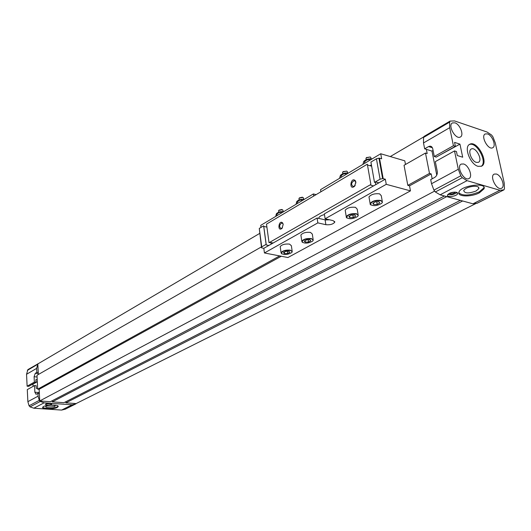 <?xml version="1.0" encoding="UTF-8"?>
<svg xmlns="http://www.w3.org/2000/svg" width="531" height="531" viewBox="0 0 531 531"><rect width="100%" height="100%" fill="white"/><g stroke="black" fill="none" stroke-linecap="round" stroke-linejoin="round"><path stroke-width="0.8" d="M459.952 144.127L454.556 142.388L455.379 146.35L453.428 145.726L449.684 127.692L449.638 122.117L450.082 121.095L454.536 120.922L487.046 132.027L491.54 134.987L492.894 136.786L495.284 142.932L504.231 183.062L504.45 188.704L503.972 189.839L499.91 190.284L467.068 180.666L462.249 177.699L460.795 175.807L458.306 169.263L454.503 150.923L456.461 151.541L457.291 155.53L462.7 157.216L459.952 144.127L440.458 154.74M455.379 146.35L436.243 157.11L434.292 156.519L432.632 148.275L431.577 146.609L430.11 146.125L428.563 146.569L424.654 148.819L423.499 142.952L423.539 137.463L423.997 136.454L450.062 121.108M467.068 180.666L440.133 194.817L435.347 191.963L433.92 190.125L431.524 183.726L430.707 179.597L434.683 177.434C436.701 176.066 437.571 174.102 437.292 171.546L435.314 161.643L454.503 150.923M496.319 174.015L494.208 174.102C489.197 176.146 496.857 190.968 501.523 188.259C505.552 186.726 501.33 175.23 496.319 174.015M487.458 133.892L485.201 133.951C480.402 136.082 488.274 150.512 492.722 147.737C496.498 146.171 492.337 135.239 487.458 133.892M454.934 122.834L452.425 122.926C447.394 125.283 455.704 140.018 460.364 136.998C464.273 135.286 460.032 124.254 454.934 122.834M476.314 162.38C471.634 161.225 467.605 150.824 471.15 149.105C475.557 146.045 483.349 160.455 478.312 162.347L476.314 162.38M473.665 186.268C477.449 186.162 479.174 186.939 478.836 188.598L476.095 191.001C468.681 193.676 464.552 193.516 463.709 190.523C465.229 188.279 468.548 186.866 473.665 186.268M483.933 187.197L483.761 187.974L479.221 191.897C469.57 195.753 462.767 196.058 458.824 192.819M479.413 192.806C471.063 197.313 456.687 196.828 458.99 192.069C460.968 185.359 487.319 182 483.953 188.897L479.413 192.806M58.078 406.149L57.182 406.859C54.069 408.611 43.688 408.877 42.765 407.217M57.222 407.469C53.684 409.461 41.757 409.394 42.699 407.363C43.051 404.881 59.326 404.111 58.178 406.62L57.222 407.469M469.245 144.598C476.453 141.087 488.002 162.214 481.139 166.356M478.059 166.336C470.22 164.431 463.57 146.861 469.683 144.319C476.971 139.792 489.396 162.771 481.511 166.196L478.059 166.336M463.563 163.979L461.207 164.086C455.95 166.362 464.028 181.509 468.926 178.562C473.101 176.876 468.813 165.254 463.563 163.979M436.767 175.137L431.975 151.089L424.654 148.819M433.084 150.459L431.975 151.089M458.306 169.263L431.524 183.726M456.514 192.288C452.458 191.89 449.452 192.773 447.487 194.95C446.179 197.744 456.813 196.457 457.662 193.715L456.514 192.288M499.91 190.284L472.955 203.804L440.133 194.817M477.25 203.147L472.955 203.804M76.331 403.467L65.333 409.175L61.596 410.078L33.838 408.213L30.055 406.872L29.066 405.79L27.871 401.668L27.287 389.621L34.548 385.566L36.181 385.698L36.314 388.353L37.661 388.46M33.227 386.296L32.789 384.052M37.21 379.711L35.869 379.599L36.002 382.24L28.747 386.322L27.121 386.196L26.55 374.269L27.897 369.603L38.577 363.496M38.358 374.501L38.259 372.536L36.838 372.41L36.626 368.395L37.973 363.675M38.259 372.536L37.807 363.947L259.632 233.441M476.088 203.453L76.112 403.58L65.864 402.837L65.798 401.741M460.357 200.353L63.926 402.697L52.31 401.854L52.25 400.719M444.42 195.992L50.339 401.715L39.739 400.951L39.347 393.478L37.92 393.365L38.059 396.166L39.287 400.347L40.29 401.449L44.106 402.817L72.103 404.808L75.867 403.912M26.55 374.269L36.626 368.395M36.002 382.24L34.369 382.108L27.121 386.196M33.121 384.079L37.316 381.716M27.871 401.668L38.059 396.166M33.838 408.213L44.106 402.817M50.106 403.474C47.598 403.427 46.011 403.746 45.347 404.423C47.179 405.372 49.323 405.272 51.766 404.124L50.106 403.474M61.596 410.078L72.103 404.808M261.418 246.895L36.984 375.291L37.701 389.177L39.128 389.289L39.347 393.478M432.161 178.808L431.192 173.909L429.493 173.418L425.484 153.034L427.176 153.552L426.347 149.344M390.298 156.559L423.612 136.965M429.493 173.418L407.815 185.359L404.045 165.3L425.484 153.034M37.701 389.177L279.664 255.929M39.128 389.289L281.311 256.247M407.815 185.359L409.514 185.823L431.192 173.909M39.739 400.951L434.491 191.167M52.31 401.854L446.75 196.629M65.864 402.837L462.627 200.977M34.548 385.566L34.88 392.236L36.035 394.314L37.92 393.365M36.838 372.41L35.285 373.306L34.097 376.744L34.369 382.108M453.428 145.726L434.292 156.519M449.684 127.692L423.499 142.952M46.316 403.845L50.73 403.547M47.385 403.606L49.648 403.454M447.792 194.465C451.144 195.229 454.217 194.565 457.005 192.474M449.087 193.49C451.469 194.366 453.587 193.908 455.432 192.116M449.883 193.105L454.556 192.089M46.297 407.217L45.726 406.6C45.971 405.107 55.748 404.642 55.105 406.155L54.527 406.673L46.297 407.217M339.568 178.316L340.212 175.973L341.075 176.08C342.614 173.989 344.5 173.312 346.736 174.042M348.528 172.973C345.05 172.734 342.382 173.498 340.53 175.257L340.218 175.967L340.53 175.257M362.892 164.398L363.596 161.982L364.565 162.028C366.144 159.891 368.089 159.181 370.412 159.911M372.191 158.849C368.627 158.59 365.872 159.393 363.908 161.258L363.569 162.015M296.059 204.276L296.59 202.079L297.267 202.278C298.734 200.287 300.513 199.649 302.597 200.379M304.396 199.304C301.077 199.105 298.581 199.795 296.915 201.362L296.656 201.946M275.742 216.402L276.22 214.272L276.817 214.511C278.251 212.566 279.976 211.949 281.988 212.672M283.793 211.597C280.547 211.418 278.131 212.075 276.545 213.562L276.306 214.086M324.461 214.584C321.348 215.354 319.489 216.402 318.879 217.737L318.846 218.42L325.111 219.854L328.191 219.489M325.788 219.973L329.485 219.781M409.514 185.823L410.463 190.875L287.921 257.535L264.431 252.962L317.837 222.881L325.868 224.693C330.07 225.078 333.037 224.248 334.762 222.21L333.163 220.63L325.118 218.779L324.348 213.88L378.928 182.83L376.28 182.113L374.494 182.392L380.077 179.199L382.619 178.608L378.948 158.185L376.433 158.789L370.91 162.074L374.494 182.392M264.431 252.962L263.814 248.322L273.18 242.992L270.611 242.475L269.025 242.713L370.877 184.463L370.519 184.815L370.864 185.213L373.505 185.916M273.18 242.992L317.087 218.015L318.846 218.42M263.814 248.322L261.73 247.911L261.723 246.882L266.124 244.366L266.263 244.95L268.832 245.468M266.124 244.366L263.635 225.821L259.274 228.41L261.723 246.882M355.85 182.014L354.615 186.215C348.568 191.299 350.765 175.934 355.392 180.786L355.85 182.014M283.196 224.381L282.021 228.323C277.089 232.498 278.689 219.057 282.658 222.967L283.196 224.381M370.877 184.463L367.333 164.192L266.502 224.115L269.025 242.713M378.928 182.83L385.333 179.186L382.619 178.608M367.479 165.015L369.954 165.712L371.401 164.862M383.176 178.595L379.506 158.178L378.948 158.185M379.506 158.178L381.65 158.802L380.74 153.751L404.795 160.827L405.485 164.477M263.715 226.412L266.33 226.976L266.847 226.671M261.531 247.758L259.274 228.41M380.077 179.199L376.433 158.789M345.362 211.212L345.203 210.23C347.234 207.82 350.652 206.844 355.465 207.316L357.197 209.134L358.113 214.551M369.164 198.01L368.979 196.935C371.129 194.373 374.674 193.344 379.605 193.855L381.285 195.733L382.254 201.189M301.011 235.83L300.891 235.007C302.703 232.863 305.902 231.994 310.489 232.392L312.321 234.091L313.124 239.435M280.315 247.333L280.209 246.576C281.928 244.552 285.028 243.722 289.508 244.094L291.38 245.734L292.136 251.03M410.463 190.875L386.256 184.33L385.333 179.186M325.118 218.779L386.256 184.33M261.013 227.374L260.748 225.35L313.383 193.941L313.715 196.058M317.837 222.881L317.087 218.015M320.89 191.791L320.558 189.66L380.74 153.751M313.383 193.941L316.131 194.618M341.075 176.08L341.274 177.294M283.129 211.537L282.937 210.13L282.226 209.732L278.788 210.429L278.609 211.086M282.399 209.778L281.848 209.48L279.047 210.15M369.954 165.712L371.634 166.183M375.789 184.615L375.344 182.106M266.33 226.976L266.907 227.095M271.142 244.154L270.923 242.534M355.259 185.299L353.294 186.66C350.832 184.722 351.117 182.724 354.157 180.659L355.478 181.41L355.903 183.009M282.452 227.766L281.098 228.569C278.961 226.783 279.18 224.932 281.762 223.007L282.817 223.558L283.202 224.414M291.851 252.371L292.242 251.787L290.371 250.167C285.884 249.809 282.777 250.632 281.052 252.637L281.695 253.838M290.251 250.459C284.948 250.227 281.974 251.216 281.344 253.446C284.118 255.066 287.523 254.807 291.579 252.67C292.548 251.648 292.11 250.911 290.251 250.459M283.474 252.597L285.618 251.415L288.824 251.249L289.873 252.265L287.729 253.44L284.536 253.606L283.474 252.597M312.839 240.868L313.25 240.258L311.425 238.585C306.832 238.193 303.619 239.056 301.8 241.18L302.491 242.461M311.299 238.884C305.836 238.625 302.77 239.673 302.099 242.036C304.907 243.702 308.392 243.424 312.547 241.187C313.569 240.131 313.151 239.362 311.299 238.884M304.29 241.107L306.533 239.873L309.805 239.707L310.814 240.775L308.571 242.003L305.318 242.169L304.29 241.107M381.981 202.975L382.446 202.265L380.767 200.406C375.829 199.915 372.277 200.937 370.107 203.473L370.147 204.309L370.97 205.032M380.627 200.731C374.66 200.413 371.262 201.661 370.432 204.475C373.359 206.307 377.083 205.942 381.597 203.386C382.778 202.178 382.459 201.295 380.627 200.731M372.842 203.267L375.424 201.84L378.902 201.68L379.778 202.948L377.196 204.362L373.738 204.521L372.842 203.267M357.834 216.21L358.279 215.533L356.547 213.741C351.728 213.289 348.296 214.252 346.258 216.635L346.292 217.418L347.055 218.095M356.407 214.059C350.619 213.761 347.34 214.936 346.57 217.591C349.458 219.363 353.095 219.031 357.482 216.588C358.604 215.433 358.252 214.59 356.407 214.059M348.9 216.482L351.363 215.121L354.768 214.962L355.697 216.157L353.234 217.504L349.843 217.67L348.9 216.482M287.43 251.322L287.729 253.44M284.331 252.125L284.536 253.606M352.823 215.055L353.234 217.504M349.584 216.104L349.843 217.67M376.744 201.78L377.196 204.362M373.459 202.928L373.738 204.521M308.239 239.786L308.571 242.003M305.093 240.662L305.318 242.169M276.817 214.511L276.976 215.666M297.267 202.278L297.44 203.453M364.565 162.028L364.784 163.269M302.856 197.472L302.331 197.187L299.438 197.89M370.99 158.749L370.784 157.402L370.147 156.997L366.277 157.84L366.051 158.742M370.127 156.99L366.49 157.601M303.619 199.238L303.42 197.837L302.723 197.439L299.192 198.169L298.999 198.879M346.65 171.121L343.092 171.659M347.48 172.88L347.274 171.52L346.617 171.115L342.867 171.911L342.648 172.748M460.795 175.807L433.92 190.125M462.249 177.699L435.347 191.963M503.74 189.899L476.805 203.373M27.353 370.386L37.422 364.465M29.066 405.79L39.287 400.347M30.055 406.872L40.29 401.449M65.114 409.255L75.641 403.991M37.07 377.003L34.097 376.744M38.312 373.578L35.285 373.306M39.301 392.575L34.88 392.236M449.638 122.117L423.539 137.463M432.466 147.791L428.563 146.569M370.864 185.213L370.744 184.542M266.263 244.95L263.774 226.425M325.111 219.854L325.868 224.693M478.484 187.191L478.836 188.598M483.761 187.974L483.953 188.897M58.158 406.281L58.178 406.62M477.037 203.307L503.972 189.839M430.11 146.125L431.504 146.563M457.662 193.715L457.47 192.786M363.908 161.258L363.596 161.982M296.915 201.362L296.59 202.079M276.545 213.562L276.22 214.272M278.762 212.188L278.563 210.761M279.153 210.03L278.788 210.429M355.531 181.031L354.157 180.659M355.478 181.41L355.392 180.786M354.841 185.857L354.615 186.215M282.837 223.239L281.762 223.007M282.817 223.558L282.658 222.967M282.293 227.952L282.021 228.323M281.052 252.637L280.209 246.576M301.8 241.18L300.891 235.007M370.107 203.473L368.979 196.935M346.258 216.635L345.203 210.23M366.211 159.678L365.965 158.278M366.649 157.415L366.277 157.84M299.152 199.941L298.946 198.521M299.557 197.764L299.192 198.169M334.762 222.21L334.63 221.394M343.238 171.493L342.867 171.911M342.814 173.73L342.581 172.323"/></g></svg>

